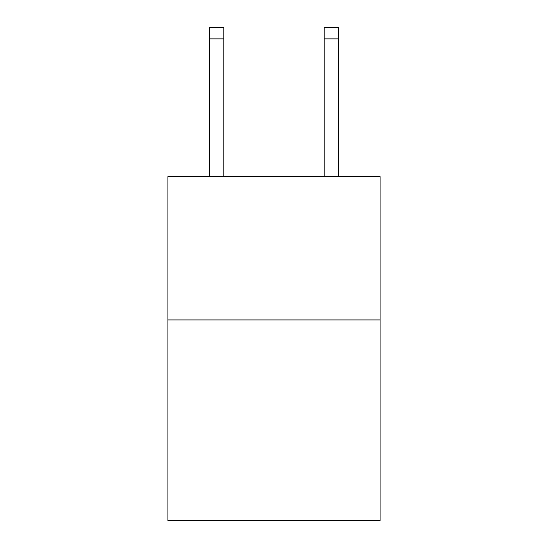 <?xml version="1.0" encoding="UTF-8"?>
<svg xmlns="http://www.w3.org/2000/svg" width="548" height="548" viewBox="0 0 548 548"><rect width="100%" height="100%" fill="white"/><g stroke="black" fill="none" stroke-linecap="round" stroke-linejoin="round"><path stroke-width="0.82" d="M380.072 319.922L380.072 520.6L167.928 520.6L167.928 176.586L380.072 176.586L380.072 319.922L167.928 319.922M223.831 176.586L223.831 38.867L209.5 38.867L209.5 27.4L223.831 27.4L223.831 38.867M209.5 176.586L209.5 38.867M338.5 176.586L338.5 27.4L324.169 27.4L324.169 176.586M324.169 38.867L338.5 38.867"/></g></svg>

